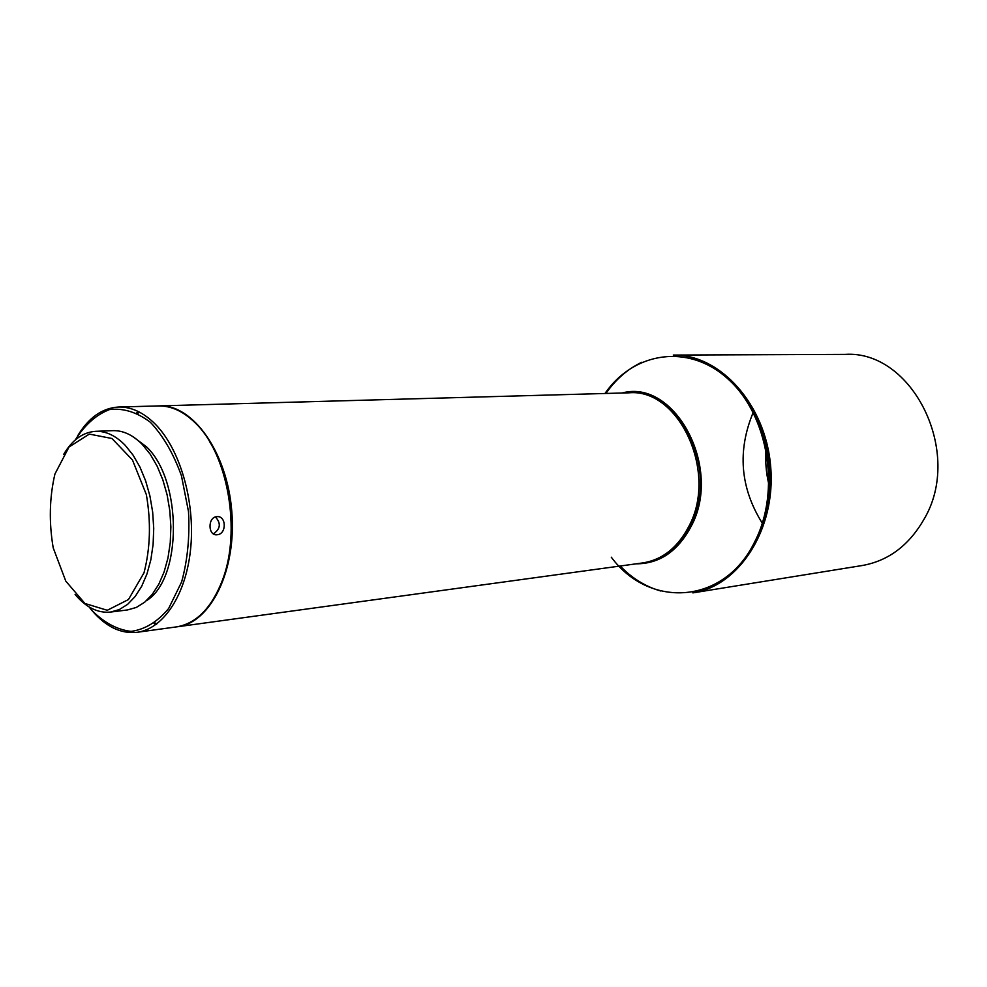 <?xml version="1.0" encoding="UTF-8"?>
<svg xmlns="http://www.w3.org/2000/svg" width="987" height="987" viewBox="0 0 987 987"><rect width="100%" height="100%" fill="white"/><g stroke="black" fill="none" stroke-linecap="round" stroke-linejoin="round"><path stroke-width="1.48" d="M137.353 413.183L139.216 412.011M158.808 405.916L159.388 405.891C192.786 404.226 227.133 452.132 231.772 511.106C236.831 570.054 210.786 622.92 177.561 626.745L176.981 626.819M156.649 624.006L154.626 623.142M137.686 413.356L139.586 412.196M209.491 441.436C232.29 477.696 238.101 539.223 222.519 579.986L221.174 583.49M156.995 623.747L154.922 622.92M77.442 436.192C88.46 417.698 102.192 407.976 118.65 407.026L158.228 405.928C170.973 405.657 183.212 411.221 194.945 422.609C227.837 453.28 241.605 531.154 222.334 580.467C211.477 608.177 196.179 623.648 176.414 626.893L137.181 632.285C121.179 634.012 106.349 627.016 92.667 611.311L91.754 610.25M156.119 624.401L154.058 623.55M136.724 412.874L138.624 411.702M118.65 407.026C131.32 406.767 143.497 412.443 155.193 424.065C179.881 448.888 195.118 500.754 190.762 547.427C186.506 594.162 163.669 628.855 137.181 632.285M217.078 534.757C207.998 536.114 207.504 517.496 216.585 516.682L216.869 516.657C226.331 515.473 226.874 533.831 217.387 534.72L217.078 534.757M692.849 592.891L862.342 565.502C888.251 560.863 908.719 545.601 923.746 519.717C964.003 453.095 912.531 349.743 844.983 354.395L673.294 355.073C720.004 354.148 765.826 404.423 770.687 466.777C776.078 529.094 739.09 586.167 692.849 592.891C738.301 586.266 774.598 529.155 769.206 466.9C764.345 404.596 719.202 354.185 673.294 355.073M75.296 439.931C84.857 424.805 96.245 414.688 109.471 409.58C123.289 407.89 136.934 412.134 150.419 422.313C163.139 435.81 173.478 453.625 181.448 475.759L188.505 511.611C189.849 536.731 187.567 560.16 181.645 581.898L168.641 608.51C157.426 621.896 144.916 629.521 131.086 631.384C117.169 629.743 104.091 622.723 91.84 610.348L89.04 606.906M213.377 533.856C220.508 528.933 221.187 523.295 215.425 516.954M146.52 600.627C182.25 578.962 182.509 480.447 146.421 446.753L133.035 436.735M770.724 491.267C765.887 475.339 764.555 459.115 766.726 442.595M110.556 612.063L127.508 609.941L136.329 607.437L144.657 602.23L152.22 594.433L158.771 584.267L164.076 572.016L167.95 558.062L170.245 542.85L170.874 526.885L169.813 510.698L167.111 494.832L162.83 479.83L157.143 466.16L150.258 454.279L142.387 444.545C132.937 434.971 123.067 430.332 112.765 430.653L95.69 431.319C105.954 431.011 115.812 435.686 125.238 445.334L133.097 455.155L139.981 467.135L145.669 480.928L149.938 496.066L152.664 512.068L153.725 528.39L153.108 544.479L150.838 559.814L146.989 573.879L141.709 586.229L135.182 596.481L127.644 604.328L119.341 609.559L110.556 612.063C97.799 613.309 85.98 607.424 75.098 594.433M63.587 454.513C72.199 439.906 82.908 432.183 95.69 431.319M54.927 474.031L69.041 446.975L89.311 434.095L111.975 438.499L132.468 460.004L146.36 494.635C151.122 522.185 150.345 548.229 144.016 572.781L128.446 599.553L107.275 610.287L84.956 603.489L65.784 581.121L53.199 547.847C48.869 522.111 49.449 497.51 54.927 474.031M753.192 412.443C737.203 450.936 740.238 487.874 762.309 523.233M177.561 626.745L642.845 562.911C662.548 559.765 677.958 547.427 689.086 525.898C718.08 471.885 678.711 387.965 628.855 392.826L159.388 405.891M622.094 393.011C674.59 378.391 722.879 467.567 691.27 526.108C677.958 551.24 659.575 563.811 636.146 563.824M611.311 557.211C649.323 608.745 724.088 604.945 754.71 541.814C780.84 491.44 768.589 415.983 728.825 379.736C689.37 342.921 633.876 351.458 604.982 393.492M620.107 566.032L626.745 572.312C637.108 581.244 648.422 587.475 660.698 590.979M641.871 362.217C627.695 368.978 615.715 379.403 605.907 393.468M642.845 562.911C663.005 559.728 678.809 547.403 690.271 525.923C720.189 471.749 679.895 387.743 628.855 392.826M217.387 534.72L214.327 534.349"/></g></svg>

